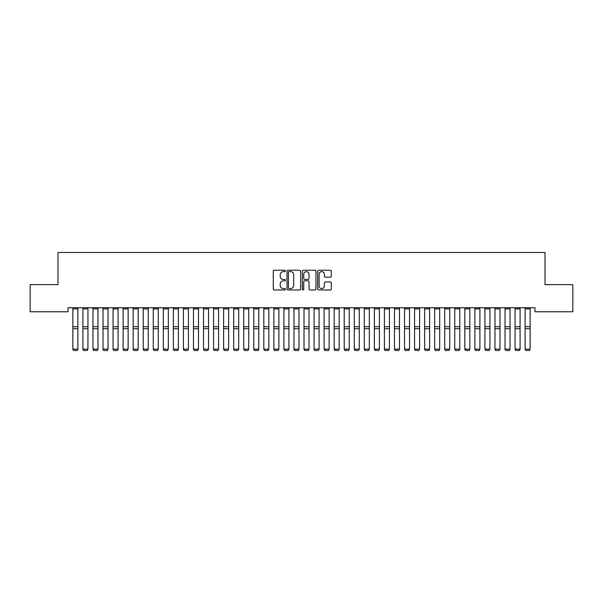 <?xml version="1.0" encoding="UTF-8"?>
<svg xmlns="http://www.w3.org/2000/svg" width="603" height="603" viewBox="0 0 603 603"><rect width="100%" height="100%" fill="white"/><g stroke="black" fill="none" stroke-linecap="round" stroke-linejoin="round"><path stroke-width="0.9" d="M285.423 270.935A0.693 0.693 0 0 0 284.729 270.242L274.252 270.242A0.987 0.987 0 0 0 273.265 271.229L273.265 288.988A0.987 0.987 0 0 0 274.252 289.975L284.729 289.975A0.693 0.693 0 0 0 285.423 289.282A0.693 0.693 0 0 0 284.729 288.596L283.372 288.596A3.158 3.158 0 0 1 280.214 285.438L280.214 283.96A3.158 3.158 0 0 1 283.372 280.802L284.729 280.802A0.693 0.693 0 0 0 285.423 280.109A0.693 0.693 0 0 0 284.729 279.415L283.372 279.415A3.158 3.158 0 0 1 280.214 276.264L280.214 274.78A3.158 3.158 0 0 1 283.372 271.629L284.729 271.629A0.693 0.693 0 0 0 285.423 270.935M330.331 277.199A0.987 0.987 0 0 0 331.318 276.212L331.318 271.229A0.987 0.987 0 0 0 330.331 270.242L318.693 270.242A0.987 0.987 0 0 0 317.706 271.229L317.706 288.988A0.987 0.987 0 0 0 318.693 289.975L330.331 289.975A0.987 0.987 0 0 0 331.318 288.988L331.318 282.973A0.987 0.987 0 0 0 330.331 281.985L325.349 281.985A0.987 0.987 0 0 0 324.361 282.973L324.361 285.958A2.638 2.638 0 0 1 321.723 288.596A2.638 2.638 0 0 1 319.085 285.958L319.085 274.267A2.638 2.638 0 0 1 321.723 271.629A2.638 2.638 0 0 1 324.361 274.267L324.361 276.212A0.987 0.987 0 0 0 325.349 277.199L330.331 277.199M534.959 307.749L68.041 307.749L68.041 311.766L30.15 311.766L30.15 284.631L57.986 284.631L57.986 252.469L545.014 252.469L545.014 284.631L572.85 284.631L572.85 311.766L534.959 311.766L534.959 307.749M300.633 271.229A0.987 0.987 0 0 0 299.653 270.242L288.008 270.242A0.987 0.987 0 0 0 287.02 271.229L287.02 288.988A0.987 0.987 0 0 0 288.008 289.975L299.653 289.975A0.987 0.987 0 0 0 300.633 288.988L300.633 271.229M303.347 270.242L314.992 270.242A0.987 0.987 0 0 1 315.98 271.229L315.98 288.988A0.987 0.987 0 0 1 314.992 289.975L310.01 289.975A0.987 0.987 0 0 1 309.022 288.988L309.022 281.789A0.987 0.987 0 0 0 308.035 280.802L304.734 280.802A0.987 0.987 0 0 0 303.746 281.789L303.746 289.282A0.693 0.693 0 0 1 303.053 289.975A0.693 0.693 0 0 1 302.367 289.282L302.367 271.229A0.987 0.987 0 0 1 303.347 270.242M289.093 271.629A0.693 0.693 0 0 0 288.407 272.315L288.407 287.902A0.693 0.693 0 0 0 289.093 288.596L290.525 288.596A3.158 3.158 0 0 0 293.684 285.438L293.684 274.78A3.158 3.158 0 0 0 290.525 271.629L289.093 271.629M309.022 274.312A2.638 2.638 0 0 0 306.384 271.674A2.638 2.638 0 0 0 303.746 274.312L303.746 278.435A0.987 0.987 0 0 0 304.734 279.415L308.035 279.415A0.987 0.987 0 0 0 309.022 278.435L309.022 274.312M72.865 349.28L73.619 350.531L72.865 349.107L77.885 349.107L77.131 350.531L73.619 350.456L77.131 350.531M77.885 308.902L72.865 308.902L72.865 307.764L77.885 307.764L77.885 349.107L77.131 350.456M72.865 308.902L72.865 349.107L73.619 350.456M82.913 349.28L83.666 350.531L82.913 349.107L87.94 349.107L87.186 350.531L83.666 350.456L87.186 350.531M92.96 349.28L93.714 350.531L92.96 349.107L97.987 349.107L97.234 350.531L93.714 350.456L97.234 350.531M87.94 308.902L82.913 308.902L82.913 307.764L87.94 307.764L87.94 349.107L87.186 350.456M82.913 308.902L82.913 349.107L83.666 350.456M97.987 308.902L92.96 308.902L92.96 307.764L97.987 307.764L97.987 349.107L97.234 350.456M92.96 308.902L92.96 349.107L93.714 350.456M103.015 349.28L103.769 350.531L103.015 349.107L108.035 349.107L107.281 350.531L103.769 350.456L107.281 350.531M113.062 349.28L113.816 350.531L113.062 349.107L118.09 349.107L117.336 350.531L113.816 350.456L117.336 350.531M108.035 308.902L103.015 308.902L103.015 307.764L108.035 307.764L108.035 349.107L107.281 350.456M103.015 308.902L103.015 349.107L103.769 350.456M118.09 308.902L113.062 308.902L113.062 307.764L118.09 307.764L118.09 349.107L117.336 350.456M113.062 308.902L113.062 349.107L113.816 350.456M123.11 349.28L123.864 350.531L123.11 349.107L128.138 349.107L127.384 350.531L123.864 350.456L127.384 350.531M128.138 308.902L123.11 308.902L123.11 307.764L128.138 307.764L128.138 349.107L127.384 350.456M123.11 308.902L123.11 349.107L123.864 350.456M133.165 349.28L133.919 350.531L133.165 349.107L138.185 349.107L137.431 350.531L133.919 350.456L137.431 350.531M138.185 308.902L133.165 308.902L133.165 307.764L138.185 307.764L138.185 349.107L137.431 350.456M133.165 308.902L133.165 349.107L133.919 350.456M143.213 349.28L143.966 350.531L143.213 349.107L148.24 349.107L147.486 350.531L143.966 350.456L147.486 350.531M153.26 349.28L154.014 350.531L153.26 349.107L158.287 349.107L157.534 350.531L154.014 350.456L157.534 350.531M163.315 349.28L164.069 350.531L163.315 349.107L168.335 349.107L167.581 350.531L164.069 350.456L167.581 350.531M173.363 349.28L174.116 350.531L173.363 349.107L178.39 349.107L177.636 350.531L174.116 350.456L177.636 350.531M183.41 349.28L184.164 350.531L183.41 349.107L188.438 349.107L187.684 350.531L184.164 350.456L187.684 350.531M193.465 349.28L194.219 350.531L193.465 349.107L198.485 349.107L197.731 350.531L194.219 350.456L197.731 350.531M203.513 349.28L204.266 350.531L203.513 349.107L208.54 349.107L207.786 350.531L204.266 350.456L207.786 350.531M213.56 349.28L214.314 350.531L213.56 349.107L218.588 349.107L217.834 350.531L214.314 350.456L217.834 350.531M223.615 349.28L224.369 350.531L223.615 349.107L228.635 349.107L227.881 350.531L224.369 350.456L227.881 350.531M148.24 308.902L143.213 308.902L143.213 307.764L148.24 307.764L148.24 349.107L147.486 350.456M143.213 308.902L143.213 349.107L143.966 350.456M158.287 308.902L153.26 308.902L153.26 307.764L158.287 307.764L158.287 349.107L157.534 350.456M153.26 308.902L153.26 349.107L154.014 350.456M168.335 308.902L163.315 308.902L163.315 307.764L168.335 307.764L168.335 349.107L167.581 350.456M163.315 308.902L163.315 349.107L164.069 350.456M178.39 308.902L173.363 308.902L173.363 307.764L178.39 307.764L178.39 349.107L177.636 350.456M173.363 308.902L173.363 349.107L174.116 350.456M188.438 308.902L183.41 308.902L183.41 307.764L188.438 307.764L188.438 349.107L187.684 350.456M183.41 308.902L183.41 349.107L184.164 350.456M198.485 308.902L193.465 308.902L193.465 307.764L198.485 307.764L198.485 349.107L197.731 350.456M193.465 308.902L193.465 349.107L194.219 350.456M208.54 308.902L203.513 308.902L203.513 307.764L208.54 307.764L208.54 349.107L207.786 350.456M203.513 308.902L203.513 349.107L204.266 350.456M218.588 308.902L213.56 308.902L213.56 307.764L218.588 307.764L218.588 349.107L217.834 350.456M213.56 308.902L213.56 349.107L214.314 350.456M228.635 308.902L223.615 308.902L223.615 307.764L228.635 307.764L228.635 349.107L227.881 350.456M223.615 308.902L223.615 349.107L224.369 350.456M233.663 349.28L234.416 350.531L233.663 349.107L238.69 349.107L237.936 350.531L234.416 350.456L237.936 350.531M238.69 308.902L233.663 308.902L233.663 307.764L238.69 307.764L238.69 349.107L237.936 350.456M233.663 308.902L233.663 349.107L234.416 350.456M243.71 349.28L244.464 350.531L243.71 349.107L248.738 349.107L247.984 350.531L244.464 350.456L247.984 350.531M248.738 308.902L243.71 308.902L243.71 307.764L248.738 307.764L248.738 349.107L247.984 350.456M243.71 308.902L243.71 349.107L244.464 350.456M253.765 349.28L254.519 350.531L253.765 349.107L258.785 349.107L258.031 350.531L254.519 350.456L258.031 350.531M258.785 308.902L253.765 308.902L253.765 307.764L258.785 307.764L258.785 349.107L258.031 350.456M253.765 308.902L253.765 349.107L254.519 350.456M263.812 349.28L264.566 350.531L263.812 349.107L268.84 349.107L268.086 350.531L264.566 350.456L268.086 350.531M268.84 308.902L263.812 308.902L263.812 307.764L268.84 307.764L268.84 349.107L268.086 350.456M263.812 308.902L263.812 349.107L264.566 350.456M273.86 349.28L274.614 350.531L273.86 349.107L278.887 349.107L278.134 350.531L274.614 350.456L278.134 350.531M278.887 308.902L273.86 308.902L273.86 307.764L278.887 307.764L278.887 349.107L278.134 350.456M273.86 308.902L273.86 349.107L274.614 350.456M283.915 349.28L284.669 350.531L283.915 349.107L288.935 349.107L288.181 350.531L284.669 350.456L288.181 350.531M288.935 308.902L283.915 308.902L283.915 307.764L288.935 307.764L288.935 349.107L288.181 350.456M283.915 308.902L283.915 349.107L284.669 350.456M293.963 349.28L294.716 350.531L293.963 349.107L298.99 349.107L298.236 350.531L294.716 350.456L298.236 350.531M298.99 308.902L293.963 308.902L293.963 307.764L298.99 307.764L298.99 349.107L298.236 350.456M293.963 308.902L293.963 349.107L294.716 350.456M304.01 349.28L304.764 350.531L304.01 349.107L309.038 349.107L308.284 350.531L304.764 350.456L308.284 350.531M309.038 308.902L304.01 308.902L304.01 307.764L309.038 307.764L309.038 349.107L308.284 350.456M304.01 308.902L304.01 349.107L304.764 350.456M314.065 349.28L314.819 350.531L314.065 349.107L319.085 349.107L318.331 350.531L314.819 350.456L318.331 350.531M319.085 308.902L314.065 308.902L314.065 307.764L319.085 307.764L319.085 349.107L318.331 350.456M314.065 308.902L314.065 349.107L314.819 350.456M324.113 349.28L324.866 350.531L324.113 349.107L329.14 349.107L328.386 350.531L324.866 350.456L328.386 350.531M329.14 308.902L324.113 308.902L324.113 307.764L329.14 307.764L329.14 349.107L328.386 350.456M324.113 308.902L324.113 349.107L324.866 350.456M334.16 349.28L334.914 350.531L334.16 349.107L339.188 349.107L338.434 350.531L334.914 350.456L338.434 350.531M339.188 308.902L334.16 308.902L334.16 307.764L339.188 307.764L339.188 349.107L338.434 350.456M334.16 308.902L334.16 349.107L334.914 350.456M344.215 349.28L344.969 350.531L344.215 349.107L349.235 349.107L348.481 350.531L344.969 350.456L348.481 350.531M349.235 308.902L344.215 308.902L344.215 307.764L349.235 307.764L349.235 349.107L348.481 350.456M344.215 308.902L344.215 349.107L344.969 350.456M354.262 349.28L355.016 350.531L354.262 349.107L359.29 349.107L358.536 350.531L355.016 350.456L358.536 350.531M359.29 308.902L354.262 308.902L354.262 307.764L359.29 307.764L359.29 349.107L358.536 350.456M354.262 308.902L354.262 349.107L355.016 350.456M364.31 349.28L365.064 350.531L364.31 349.107L369.338 349.107L368.584 350.531L365.064 350.456L368.584 350.531M369.338 308.902L364.31 308.902L364.31 307.764L369.338 307.764L369.338 349.107L368.584 350.456M364.31 308.902L364.31 349.107L365.064 350.456M374.365 349.28L375.119 350.531L374.365 349.107L379.385 349.107L378.631 350.531L375.119 350.456L378.631 350.531M379.385 308.902L374.365 308.902L374.365 307.764L379.385 307.764L379.385 349.107L378.631 350.456M374.365 308.902L374.365 349.107L375.119 350.456M384.413 349.28L385.166 350.531L384.413 349.107L389.44 349.107L388.686 350.531L385.166 350.456L388.686 350.531M389.44 308.902L384.413 308.902L384.413 307.764L389.44 307.764L389.44 349.107L388.686 350.456M384.413 308.902L384.413 349.107L385.166 350.456M394.46 349.28L395.214 350.531L394.46 349.107L399.488 349.107L398.734 350.531L395.214 350.456L398.734 350.531M399.488 308.902L394.46 308.902L394.46 307.764L399.488 307.764L399.488 349.107L398.734 350.456M394.46 308.902L394.46 349.107L395.214 350.456M404.515 349.28L405.269 350.531L404.515 349.107L409.535 349.107L408.781 350.531L405.269 350.456L408.781 350.531M409.535 308.902L404.515 308.902L404.515 307.764L409.535 307.764L409.535 349.107L408.781 350.456M404.515 308.902L404.515 349.107L405.269 350.456M414.562 349.28L415.316 350.531L414.562 349.107L419.59 349.107L418.836 350.531L415.316 350.456L418.836 350.531M419.59 308.902L414.562 308.902L414.562 307.764L419.59 307.764L419.59 349.107L418.836 350.456M414.562 308.902L414.562 349.107L415.316 350.456M424.61 349.28L425.364 350.531L424.61 349.107L429.638 349.107L428.884 350.531L425.364 350.456L428.884 350.531M429.638 308.902L424.61 308.902L424.61 307.764L429.638 307.764L429.638 349.107L428.884 350.456M424.61 308.902L424.61 349.107L425.364 350.456M434.665 349.28L435.419 350.531L434.665 349.107L439.685 349.107L438.931 350.531L435.419 350.456L438.931 350.531M439.685 308.902L434.665 308.902L434.665 307.764L439.685 307.764L439.685 349.107L438.931 350.456M434.665 308.902L434.665 349.107L435.419 350.456M444.713 349.28L445.466 350.531L444.713 349.107L449.74 349.107L448.986 350.531L445.466 350.456L448.986 350.531M449.74 308.902L444.713 308.902L444.713 307.764L449.74 307.764L449.74 349.107L448.986 350.456M444.713 308.902L444.713 349.107L445.466 350.456M454.76 349.28L455.514 350.531L454.76 349.107L459.788 349.107L459.034 350.531L455.514 350.456L459.034 350.531M459.788 308.902L454.76 308.902L454.76 307.764L459.788 307.764L459.788 349.107L459.034 350.456M454.76 308.902L454.76 349.107L455.514 350.456M464.815 349.28L465.569 350.531L464.815 349.107L469.835 349.107L469.081 350.531L465.569 350.456L469.081 350.531M469.835 308.902L464.815 308.902L464.815 307.764L469.835 307.764L469.835 349.107L469.081 350.456M464.815 308.902L464.815 349.107L465.569 350.456M474.863 349.28L475.616 350.531L474.863 349.107L479.89 349.107L479.136 350.531L475.616 350.456L479.136 350.531M479.89 308.902L474.863 308.902L474.863 307.764L479.89 307.764L479.89 349.107L479.136 350.456M474.863 308.902L474.863 349.107L475.616 350.456M484.91 349.28L485.664 350.531L484.91 349.107L489.938 349.107L489.184 350.531L485.664 350.456L489.184 350.531M489.938 308.902L484.91 308.902L484.91 307.764L489.938 307.764L489.938 349.107L489.184 350.456M484.91 308.902L484.91 349.107L485.664 350.456M494.965 349.28L495.719 350.531L494.965 349.107L499.985 349.107L499.231 350.531L495.719 350.456L499.231 350.531M499.985 308.902L494.965 308.902L494.965 307.764L499.985 307.764L499.985 349.107L499.231 350.456M494.965 308.902L494.965 349.107L495.719 350.456M505.013 349.28L505.766 350.531L505.013 349.107L510.04 349.107L509.286 350.531L505.766 350.456L509.286 350.531M510.04 308.902L505.013 308.902L505.013 307.764L510.04 307.764L510.04 349.107L509.286 350.456M505.013 308.902L505.013 349.107L505.766 350.456M515.06 349.28L515.814 350.531L515.06 349.107L520.087 349.107L519.334 350.531L515.814 350.456L519.334 350.531M520.087 308.902L515.06 308.902L515.06 307.764L520.087 307.764L520.087 349.107L519.334 350.456M515.06 308.902L515.06 349.107L515.814 350.456M525.115 349.28L525.869 350.531L525.115 349.107L530.135 349.107L529.381 350.531L525.869 350.456L529.381 350.531M530.135 308.902L525.115 308.902L525.115 307.764L530.135 307.764L530.135 349.107L529.381 350.456M525.115 308.902L525.115 349.107L525.869 350.456M77.885 326.751L72.865 326.751M77.885 328.718L72.865 328.718M87.94 326.751L82.913 326.751M87.94 328.718L82.913 328.718M97.987 326.751L92.96 326.751M97.987 328.718L92.96 328.718M108.035 326.751L103.015 326.751M108.035 328.718L103.015 328.718M118.09 326.751L113.062 326.751M118.09 328.718L113.062 328.718M128.138 326.751L123.11 326.751M128.138 328.718L123.11 328.718M138.185 326.751L133.165 326.751M138.185 328.718L133.165 328.718M148.24 326.751L143.213 326.751M148.24 328.718L143.213 328.718M158.287 326.751L153.26 326.751M158.287 328.718L153.26 328.718M168.335 326.751L163.315 326.751M168.335 328.718L163.315 328.718M178.39 326.751L173.363 326.751M178.39 328.718L173.363 328.718M188.438 326.751L183.41 326.751M188.438 328.718L183.41 328.718M198.485 326.751L193.465 326.751M198.485 328.718L193.465 328.718M208.54 326.751L203.513 326.751M208.54 328.718L203.513 328.718M218.588 326.751L213.56 326.751M218.588 328.718L213.56 328.718M228.635 326.751L223.615 326.751M228.635 328.718L223.615 328.718M238.69 326.751L233.663 326.751M238.69 328.718L233.663 328.718M248.738 326.751L243.71 326.751M248.738 328.718L243.71 328.718M258.785 326.751L253.765 326.751M258.785 328.718L253.765 328.718M268.84 326.751L263.812 326.751M268.84 328.718L263.812 328.718M278.887 326.751L273.86 326.751M278.887 328.718L273.86 328.718M288.935 326.751L283.915 326.751M288.935 328.718L283.915 328.718M298.99 326.751L293.963 326.751M298.99 328.718L293.963 328.718M309.038 326.751L304.01 326.751M309.038 328.718L304.01 328.718M319.085 326.751L314.065 326.751M319.085 328.718L314.065 328.718M329.14 326.751L324.113 326.751M329.14 328.718L324.113 328.718M339.188 326.751L334.16 326.751M339.188 328.718L334.16 328.718M349.235 326.751L344.215 326.751M349.235 328.718L344.215 328.718M359.29 326.751L354.262 326.751M359.29 328.718L354.262 328.718M369.338 326.751L364.31 326.751M369.338 328.718L364.31 328.718M379.385 326.751L374.365 326.751M379.385 328.718L374.365 328.718M389.44 326.751L384.413 326.751M389.44 328.718L384.413 328.718M399.488 326.751L394.46 326.751M399.488 328.718L394.46 328.718M409.535 326.751L404.515 326.751M409.535 328.718L404.515 328.718M419.59 326.751L414.562 326.751M419.59 328.718L414.562 328.718M429.638 326.751L424.61 326.751M429.638 328.718L424.61 328.718M439.685 326.751L434.665 326.751M439.685 328.718L434.665 328.718M449.74 326.751L444.713 326.751M449.74 328.718L444.713 328.718M459.788 326.751L454.76 326.751M459.788 328.718L454.76 328.718M469.835 326.751L464.815 326.751M469.835 328.718L464.815 328.718M479.89 326.751L474.863 326.751M479.89 328.718L474.863 328.718M489.938 326.751L484.91 326.751M489.938 328.718L484.91 328.718M499.985 326.751L494.965 326.751M499.985 328.718L494.965 328.718M510.04 326.751L505.013 326.751M510.04 328.718L505.013 328.718M520.087 326.751L515.06 326.751M520.087 328.718L515.06 328.718M530.135 326.751L525.115 326.751M530.135 328.718L525.115 328.718"/></g></svg>
